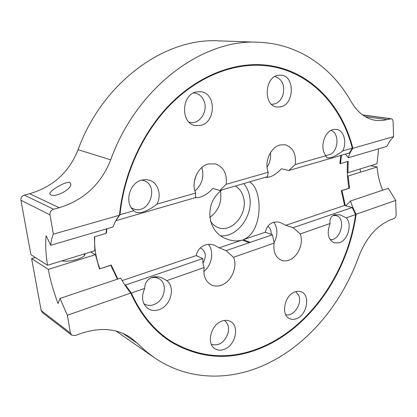 <?xml version="1.0" encoding="UTF-8"?>
<svg xmlns="http://www.w3.org/2000/svg" width="417" height="417" viewBox="0 0 417 417"><rect width="100%" height="100%" fill="white"/><g stroke="black" fill="none" stroke-linecap="round" stroke-linejoin="round"><path stroke-width="0.63" d="M211.315 344.265C218.472 346.292 223.971 342.873 227.812 333.996C229.449 327.908 228.308 323.394 224.388 320.454M84.995 254.031L84.953 253.75C86.543 257.44 70.113 262.585 61.93 260.844M35.341 257.492L31.629 258.603L48.278 269.377C50.473 280.818 53.73 292.187 58.052 303.482L60.017 298.431L67.356 315.242L70.437 333.047L71.667 335.153L75.201 335.565L80.455 333.636C99.877 327.084 116.562 328.387 130.521 337.562L137.318 343.254L145.559 350.942L154.306 357.619C187.739 380.596 229.121 381.138 264.795 364.823C307.199 345.589 341.544 304.29 358.677 256.757C366.11 237.805 376.827 225.467 390.823 219.754L393.903 218.628C395.321 217.909 396.072 216.559 396.15 214.567L395.681 200.421L388.352 188.296L350.53 200.984C351.703 204.982 354.023 210.616 356.128 214.255L395.681 200.421M356.128 214.255C348.242 271.358 311.723 326.011 263.179 347.142C231.591 360.919 200.994 359.261 171.392 342.169C154.108 331.249 140.56 314.882 130.75 293.073C127.388 288.945 123.098 282.617 120.685 278.082L60.017 298.431M117.406 279.182L110.833 265.28L99.423 268.965L95.457 254.688L90.687 252.103L91.26 251.925M167.467 338.958L164.903 337.676M95.457 254.688L48.278 269.377M67.356 315.242L130.75 293.073M370.713 165.69L377.119 166.998L348.132 176.021L349.55 188.15L341.94 190.605L345.349 205.654M377.119 166.998C377.661 174.942 379.527 182.672 382.728 190.183M347.502 175.88L348.132 176.021M345.834 205.79L350.53 200.984M71.667 335.153L42.352 312.536L41.163 310.545L31.629 258.603M116.067 331.093L154.306 357.619M341.94 190.605L341.831 193.67M50.718 194.869C55.696 197.804 72.579 188.797 70.718 183.621L69.717 182.51C65.214 181.072 48.622 191.382 49.852 194.02L50.718 194.869M378.662 148.796L376.989 163.756L347.96 172.701L347.335 172.56M341.518 155.228L340.475 163.62L348.174 161.332L347.96 172.701M119.476 215.219L53.345 234.177C52.005 237.085 51.129 240.786 50.728 245.285L113.106 226.931C114.602 222.454 116.724 218.55 119.476 215.219C123.458 173.769 142.614 132.189 170.204 104.135C197.913 76.175 232.347 62.644 262.877 64.828C307.835 68.039 341.586 103.583 352.886 148.311L393.58 136.646L389.822 141.092L386.856 146.383L348.32 157.725L345.333 154.123M352.886 148.311C350.838 150.98 349.316 154.118 348.32 157.725M50.728 245.285L46.125 235.694C45.224 244.143 45.703 254.005 47.548 265.275L94.831 250.706L94.404 236.851L106.007 233.395L106.585 228.85M47.548 265.275L30.91 254.667L20.913 200.228C20.709 197.663 21.825 195.938 24.275 195.062L29.591 193.717C52.923 186.957 69.092 172.284 78.094 149.698C102.624 81.826 165.299 37.52 218.607 40.845L258.337 42.247C203.293 38.682 137.13 86.507 110.693 159.826L78.094 149.698M53.345 234.177L49.998 214.844C49.8 212.081 50.999 210.21 53.59 209.235L59.219 207.723C83.89 200.165 101.05 184.199 110.693 159.826M393.58 136.646L393.085 121.592C392.96 119.955 392.329 119.012 391.198 118.751L362.592 114.915M258.337 42.247C298.629 43.66 332.062 67.564 351.083 101.576C357.572 112.616 365.845 118.892 375.894 120.419L382.41 120.555L391.198 118.751M254.99 64.583L257.81 65.073M340.069 160.899L340.475 163.62M131.449 207.937L134.295 209.178C149.87 214.223 159.315 185.075 143.573 180.54L141.728 180.097M330.055 239.52C340.449 241.234 346.511 218.43 336.383 215.636L332.985 215.433M285.723 314.668C293.287 317.16 302.32 304.019 298.874 295.684L295.825 291.603M189.01 122.082L190.147 122.369C199.592 124.636 208.297 111.282 204.075 101.18C202.203 96.541 199.086 93.835 194.723 93.069L193.551 92.981M143.849 303.68L144.459 304.071C148.52 306.214 152.768 305.802 157.204 302.846C165.893 297.097 166.883 282.361 158.741 278.572C156.234 277.305 153.492 277.117 150.506 278.003M220.463 191.288L220.551 191.716C221.917 202.646 218.284 211.221 209.652 217.439M235.329 186.029C239.806 188.682 242.626 192.951 243.794 198.846C247.364 214.859 231.346 233.166 218.174 227.578C214.932 226.342 212.31 224.106 210.319 220.869M243.705 183.6C246.702 187.082 248.668 191.335 249.595 196.36C253.557 215.104 237.596 237.409 220.895 235.751M326 155.619L331.041 154.045C338.969 149.109 338.969 132.564 330.931 130.427M156.912 204.142C161.885 195.083 158.199 182.808 149.526 180.233L145.768 179.591L141.874 180.061C129.296 182.709 124.026 203.183 133.946 210.721L120.007 214.713C124.078 173.493 143.203 132.21 170.668 104.38C198.257 76.65 232.493 63.243 262.856 65.448C307.433 68.675 340.955 103.849 352.292 148.191L342.717 150.933C347.225 142.353 343.843 130.229 336.519 129.364L333.115 129.551C324.066 131.376 319.386 148.791 326.068 155.697L295.246 164.527C296.351 153.951 292.995 147.363 285.176 144.762L280.078 144.949C270.633 147.029 264.039 162.161 268.22 172.268L226.181 184.304C227.218 173.764 223.621 166.951 215.386 163.881L208.49 163.944C197.804 166.32 190.673 182.453 195.677 193.04L156.912 204.142C152.945 207.515 148.379 210.137 143.219 212.008C139.982 212.858 137.501 212.915 135.77 212.175L133.946 210.721M200.415 125.454C216.016 122.718 216.475 93.017 200.728 91.709L196.782 91.855C181.249 94.106 180.207 123.599 195.411 125.548L200.415 125.454M280.578 106.861C294.548 104.459 295.043 75.639 280.938 75.117L278.165 75.279C264.18 77.275 263.325 106.08 277.055 107.028L280.578 106.861M342.717 150.933C338.766 153.972 334.882 156.203 331.067 157.631L327.71 157.934C326.37 157.569 325.823 156.828 326.068 155.697M334.377 214.765L340.084 214.844L346.277 217.841L355.571 214.588C347.622 271.347 311.27 325.604 263.018 346.579C231.607 360.262 201.182 358.62 171.741 341.659C154.582 330.837 141.113 314.632 131.334 293.042L144.715 288.361C140.925 297.331 142.176 304.181 148.478 308.903C151.731 310.748 155.312 310.978 159.216 309.591C170.845 305.807 175.75 287.131 166.79 280.636L204.101 267.584C203.152 275.877 205.571 281.657 211.362 284.915C214.5 286.364 217.851 286.453 221.417 285.171C231.419 281.809 237.898 266.817 233.515 257.294L274.115 243.09C273.099 251.701 275.512 257.43 281.36 260.265C283.795 261.178 286.349 261.151 289.028 260.177C297.926 257.211 303.951 243.085 300.266 233.937L330.128 223.491C329.42 219.306 330.837 216.397 334.377 214.765M330.128 223.491C326.589 232.983 327.971 239.462 334.257 242.929L339.511 242.741C348.023 240.041 352.412 223.939 346.277 217.841M296.748 318.572C307.089 314.767 310.519 295.121 301.335 291.864C299.297 291.024 297.086 291.061 294.715 291.983C284.394 295.476 280.672 315.169 289.617 318.651C291.811 319.657 294.188 319.631 296.748 318.572M224.622 349.18C235.709 345.036 239.712 325.713 230.32 321.392C227.698 320.053 224.789 319.995 221.594 321.22C210.58 325.01 206.191 344.301 215.25 348.904C218.06 350.488 221.182 350.582 224.622 349.18M144.715 288.361C144.741 283.164 147.18 279.489 152.038 277.341C155.942 276.221 159.873 276.726 163.824 278.858L166.79 280.636M156.255 277.274L155.932 276.721M271.149 234.291C271.342 230.627 270.237 227.969 267.829 226.311M274.115 243.09L272.478 234.761L265.316 232.243C266.301 227.307 268.923 224.038 273.171 222.449L276.841 221.896L280.104 222.397L285.838 225.31L293.115 227.703L300.266 233.937M274.016 242.861C277.904 235.125 277.847 228.255 273.839 222.251M202.943 263.273C206.65 256.611 205.935 251.576 200.796 248.167L200.264 247.969M204.101 267.584L202.897 262.945L202.85 258.582L196.12 255.616C197.397 250.299 200.415 246.76 205.18 244.987C208.401 243.981 211.674 244.153 214.995 245.509L219.16 247.834L226.045 250.643L233.515 257.294M203.824 271.488C212.003 265.144 214.354 251.216 208.338 244.367M194.306 181.64L196.256 175.02M226.181 184.304L219.837 190.522L212.863 188.401C209.026 192.706 204.695 195.672 199.863 197.298L194.525 197.867M194.937 191.002C202.042 184.59 204.351 176.761 201.864 167.504M295.246 164.527L288.825 170.517L281.428 168.744C277.712 172.836 273.703 175.614 269.408 177.069L264.743 177.496M267.078 167.259C269.888 162.776 271.024 157.902 270.477 152.638M249.434 181.937C262.71 188.14 263.747 231.769 243.205 239.712L250.242 242.366L226.045 250.643M219.837 190.522L267.62 176.662L268.22 172.268M91.354 252.462L91.24 251.811M99.851 268.829L111.214 265.014L117.86 279.03M94.784 236.736C94.086 247.057 95.764 257.711 99.814 268.699M355.571 214.588L352.162 207.504L344.614 205.456L341.314 190.694L348.93 188.234C347.382 178.867 346.918 169.964 347.533 161.52M272.478 234.761L250.242 242.366M265.316 232.243L243.205 239.712M352.162 207.504L293.115 227.703M288.825 170.517L349.404 152.94L352.292 148.191M340.454 163.48L339.839 163.662L340.835 155.426M344.614 205.456L285.838 225.31M202.85 258.582L125.465 285.051L131.334 293.042M196.12 255.616L122.124 280.61M124.558 284.535L125.465 285.051M106.94 228.745L106.387 233.103L106.022 233.212M249.204 242.72L242.178 240.056C237.351 241.433 232.363 241.13 227.197 239.149C206.988 232.702 203.433 203.376 222.006 189.897M242.178 240.056L219.16 247.834M120.007 214.713L115.848 220.562M106.387 233.103L106.293 230.783M112.319 268.975L111.214 265.014M116.025 220.635L195.933 197.46L195.245 195.401L195.677 193.04M271.462 104.245C276.81 104.354 280.662 101.232 283.023 94.888C285.019 85.058 282.278 78.959 274.793 76.592M70.437 333.047L41.163 310.545M137.318 343.254L122.791 333.355M59.219 207.723L29.591 193.717M49.998 214.844L20.913 200.228M390.515 118.803L362.821 115.082M53.59 209.235L24.275 195.062M387.299 119.663L365.25 116.661M70.718 183.621L70.775 183.975M143.573 180.54L142.009 180.024M133.148 208.787L131.616 208.177M336.123 215.553L333.96 214.927M84.328 253.943L84.547 255.313M190.147 122.369L189.094 122.165M194.723 93.069L193.66 92.928M158.741 278.572L155.218 276.737M144.459 304.071L143.87 303.727M262.856 65.448L252.129 64.656M171.741 341.659L162.651 335.914M360.397 172.205L360.241 168.916"/></g></svg>
